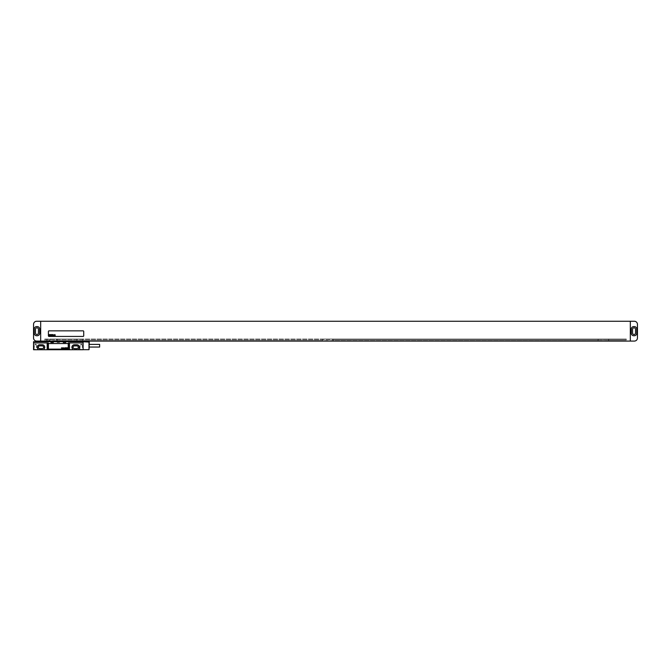 <?xml version="1.0" encoding="UTF-8"?>
<svg xmlns="http://www.w3.org/2000/svg" width="671" height="671" viewBox="0 0 671 671"><rect width="100%" height="100%" fill="white"/><g stroke="black" fill="none" stroke-linecap="round" stroke-linejoin="round"><path stroke-width="0.5" stroke-dasharray="3.35 2.52" d="M33.55 324.353L33.55 337.974A3.095 3.095 0 0 0 36.645 341.078L634.355 341.078A3.095 3.095 0 0 0 637.45 337.974L637.45 324.353A3.095 3.095 0 0 0 634.355 321.258L40.671 321.258L40.671 341.078L40.671 321.258L36.645 321.258A3.095 3.095 0 0 0 33.55 324.353M36.712 326.584A2.474 2.474 0 0 0 34.229 329.058L34.229 333.269A2.474 2.474 0 0 0 36.712 335.752L37.207 335.752A2.474 2.474 0 0 0 39.681 333.269L39.681 329.058A2.474 2.474 0 0 0 37.207 326.584L36.712 326.584A2.474 2.474 0 0 0 34.229 329.058L34.229 333.269A2.474 2.474 0 0 0 36.712 335.752L37.207 335.752A2.474 2.474 0 0 0 39.681 333.269L39.681 329.058A2.474 2.474 0 0 0 37.207 326.584L36.712 326.584A2.474 2.474 0 0 0 34.229 329.058L34.229 333.269A2.474 2.474 0 0 0 36.712 335.752L37.207 335.752A2.474 2.474 0 0 0 39.681 333.269L39.681 329.058A2.474 2.474 0 0 0 37.207 326.584L36.712 326.584M35.471 329.31L35.471 333.026A1.485 1.485 0 0 0 36.955 334.51A1.485 1.485 0 0 0 38.44 333.026L38.44 329.31A1.485 1.485 0 0 0 36.955 327.817A1.485 1.485 0 0 0 35.471 329.31M44.697 341.078L322.491 341.078L322.491 339.031L626.303 339.031L626.303 339.744L626.303 339.031L598.121 339.031L598.121 341.078L626.303 341.078L626.303 339.744L626.303 341.078L322.491 341.078L322.491 339.031L44.697 339.031L46.869 339.031L46.869 341.078L598.121 341.078L598.121 339.031L46.869 339.031L46.869 341.078L322.491 340.675L44.697 340.675L44.697 339.744L322.491 339.744L44.697 339.744L44.697 339.031L44.697 339.744L46.869 339.744L44.697 339.744L44.697 340.675L46.869 340.675L44.697 341.078M333.026 341.078L626.303 340.675L333.026 340.675L333.026 339.031L333.026 341.078M333.026 339.744L626.303 339.744L333.026 339.744M608.647 339.031L608.647 339.744L626.303 339.744L608.647 339.744L608.647 341.078L608.647 339.031M57.396 339.031L57.396 339.744L598.121 339.744L57.396 339.744L57.396 340.675L598.121 340.675L57.396 341.078L57.396 339.031M608.647 340.675L626.303 340.675L608.647 340.675M40.671 341.078L40.671 321.258M630.329 341.078L630.329 321.258M631.319 333.269A2.474 2.474 0 0 0 633.793 335.752L634.288 335.752A2.474 2.474 0 0 0 636.771 333.269L636.771 329.058A2.474 2.474 0 0 0 634.288 326.584L633.793 326.584A2.474 2.474 0 0 0 631.319 329.058L631.319 333.269A2.474 2.474 0 0 0 633.793 335.752L634.288 335.752A2.474 2.474 0 0 0 636.771 333.269L636.771 329.058A2.474 2.474 0 0 0 634.288 326.584L633.793 326.584A2.474 2.474 0 0 0 631.319 329.058L631.319 333.269A2.474 2.474 0 0 0 633.793 335.752L634.288 335.752A2.474 2.474 0 0 0 636.771 333.269L636.771 329.058A2.474 2.474 0 0 0 634.288 326.584L633.793 326.584A2.474 2.474 0 0 0 631.319 329.058L631.319 333.269M632.56 329.31L632.56 333.026A1.485 1.485 0 0 0 634.045 334.51A1.485 1.485 0 0 0 635.529 333.026L635.529 329.31A1.485 1.485 0 0 0 634.045 327.817A1.485 1.485 0 0 0 632.56 329.31M49.033 330.853A0.621 0.621 0 0 0 48.413 331.474L48.413 335.81A0.621 0.621 0 0 0 49.033 336.431L83.103 336.431A0.621 0.621 0 0 0 83.724 335.81L83.724 331.474A0.621 0.621 0 0 0 83.103 330.853L49.033 330.853M44.076 349.742L44.076 348.954L44.076 349.742L47.18 349.742L47.18 342.931L33.55 342.931L33.55 349.742L37.886 349.742L37.886 348.954L37.886 349.742L44.076 349.742L44.076 348.954A2.508 2.508 0 0 0 42.223 344.76L39.74 344.76A2.508 2.508 0 0 0 37.886 348.954L37.886 349.742M78.767 349.742L78.767 348.954L78.767 349.742L83.103 349.742L83.103 342.931L69.474 342.931L69.474 349.742L72.569 349.742L72.569 348.954L72.569 349.742L78.767 349.742L78.767 348.954A2.508 2.508 0 0 0 76.905 344.76L74.431 344.76A2.508 2.508 0 0 0 72.569 348.954L72.569 349.742M69.474 349.742L47.18 349.742M36.771 349.742L34.045 349.742L36.771 349.742L34.389 349.406L36.427 349.406L36.427 344.726L34.389 344.726L34.045 349.742M82.608 349.742L79.883 349.742L82.608 349.742L80.218 349.406L82.265 349.406L82.265 344.726L80.218 344.726L79.883 349.742M57.085 342.436L59.568 342.436L57.085 342.436L57.085 341.69L33.55 341.69L33.55 342.931L47.18 342.931M69.474 342.931L83.103 342.931L83.103 341.69L59.568 341.69L59.568 342.436M53.37 342.436L50.895 342.436M65.758 342.436L63.284 342.436M57.085 341.69L59.568 341.69M56.641 341.69L82.483 341.69L56.641 341.69L56.641 339.031L55.341 339.031L75.496 339.031L56.641 339.031L56.641 341.078M76.796 341.078L76.796 339.031L75.496 339.031L82.34 339.031L76.796 339.031L76.796 341.69M82.34 341.078L82.34 341.69M49.797 341.69L49.797 339.031L55.341 339.031L49.654 339.031L49.797 341.078M68.408 349.742L68.408 342.931L83.103 342.931M33.55 342.931L48.245 342.931L48.245 349.742M68.232 344.173A0.621 0.621 0 0 0 67.62 343.552L49.033 343.552A0.621 0.621 0 0 0 48.413 344.173L48.413 348.509A0.621 0.621 0 0 0 49.033 349.13L67.62 349.13A0.621 0.621 0 0 0 68.232 348.509L68.232 344.173M83.103 345.716L83.103 349.683L83.103 345.716M39.74 344.76A2.508 2.508 0 0 0 37.886 348.954A2.508 2.508 0 0 1 39.74 344.76L42.223 344.76L39.74 344.76M44.076 348.954A2.508 2.508 0 0 0 42.223 344.76A2.508 2.508 0 0 1 44.076 348.954M74.431 344.76A2.508 2.508 0 0 0 72.569 348.954A2.508 2.508 0 0 1 74.431 344.76L76.905 344.76L74.431 344.76M78.767 348.954A2.508 2.508 0 0 0 76.905 344.76A2.508 2.508 0 0 1 78.767 348.954M39.74 345.875A1.392 1.392 0 0 0 38.348 347.268A1.392 1.392 0 0 0 39.74 348.66L42.223 348.66A1.392 1.392 0 0 0 43.615 347.268A1.392 1.392 0 0 0 42.223 345.875L39.74 345.875M74.431 345.875A1.392 1.392 0 0 0 73.038 347.268A1.392 1.392 0 0 0 74.431 348.66L76.905 348.66A1.392 1.392 0 0 0 78.297 347.268A1.392 1.392 0 0 0 76.905 345.875L74.431 345.875M88.983 349.683L88.983 341.757M89.293 349.373L89.293 342.067M89.293 345.716L89.293 347.05L89.293 345.716M99.635 347.05L99.635 344.391M34.389 344.726L36.427 344.726L35.412 344.114L34.389 344.726M80.218 344.726L82.265 344.726L81.241 344.114L80.218 344.726M55.341 341.69L55.341 341.078M75.496 341.69L75.496 341.078M82.483 341.078L82.483 339.031M49.654 341.078L49.654 339.031"/><path stroke-width="1.01" d="M40.671 341.078L36.645 341.078A3.095 3.095 0 0 1 33.55 337.974L33.55 324.353A3.095 3.095 0 0 1 36.645 321.258L634.355 321.258A3.095 3.095 0 0 1 637.45 324.353L637.45 337.974A3.095 3.095 0 0 1 634.355 341.078L40.671 341.078L40.671 321.258M36.712 326.584A2.474 2.474 0 0 0 34.229 329.058L34.229 333.269A2.474 2.474 0 0 0 36.712 335.752L37.207 335.752A2.474 2.474 0 0 0 39.681 333.269L39.681 329.058A2.474 2.474 0 0 0 37.207 326.584L36.712 326.584M35.471 329.31L35.471 333.026A1.485 1.485 0 0 0 36.955 334.51A1.485 1.485 0 0 0 38.44 333.026L38.44 329.31A1.485 1.485 0 0 0 36.955 327.817A1.485 1.485 0 0 0 35.471 329.31M632.56 329.31L632.56 333.026A1.485 1.485 0 0 0 634.045 334.51A1.485 1.485 0 0 0 635.529 333.026L635.529 329.31A1.485 1.485 0 0 0 634.045 327.817A1.485 1.485 0 0 0 632.56 329.31M631.319 333.269A2.474 2.474 0 0 0 633.793 335.752L634.288 335.752A2.474 2.474 0 0 0 636.771 333.269L636.771 329.058A2.474 2.474 0 0 0 634.288 326.584L633.793 326.584A2.474 2.474 0 0 0 631.319 329.058L631.319 333.269M630.329 341.078L630.329 321.258M49.033 330.853A0.621 0.621 0 0 0 48.413 331.474L48.413 335.81A0.621 0.621 0 0 0 49.033 336.431L83.103 336.431A0.621 0.621 0 0 0 83.724 335.81L83.724 331.474A0.621 0.621 0 0 0 83.103 330.853L49.033 330.853M33.55 349.742L83.103 349.742L83.103 341.69L33.55 341.69L33.55 349.742M50.895 341.69L50.895 342.436L53.37 342.436L53.37 341.69M63.284 341.69L63.284 342.436L65.758 342.436L65.758 341.69M68.408 349.742L68.408 342.931L83.103 342.931M33.55 342.931L48.245 342.931L48.245 349.742M69.474 342.931L69.474 349.742M44.076 349.742L44.076 348.954A2.508 2.508 0 0 0 42.223 344.76L39.74 344.76A2.508 2.508 0 0 0 37.886 348.954L37.886 349.742M47.18 342.931L47.18 349.742M78.767 349.742L78.767 348.954A2.508 2.508 0 0 0 76.905 344.76L74.431 344.76A2.508 2.508 0 0 0 72.569 348.954L72.569 349.742M39.74 345.875A1.392 1.392 0 0 0 38.348 347.268A1.392 1.392 0 0 0 39.74 348.66L42.223 348.66A1.392 1.392 0 0 0 43.615 347.268A1.392 1.392 0 0 0 42.223 345.875L39.74 345.875M74.431 345.875A1.392 1.392 0 0 0 73.038 347.268A1.392 1.392 0 0 0 74.431 348.66L76.905 348.66A1.392 1.392 0 0 0 78.297 347.268A1.392 1.392 0 0 0 76.905 345.875L74.431 345.875M88.983 341.757L88.983 349.683L89.293 342.067L83.103 341.757M89.293 344.391L99.635 344.391L99.635 347.05L89.293 347.05M68.232 344.173A0.621 0.621 0 0 0 67.62 343.552L49.033 343.552A0.621 0.621 0 0 0 48.413 344.173L48.413 348.509A0.621 0.621 0 0 0 49.033 349.13L67.62 349.13A0.621 0.621 0 0 0 68.232 348.509L68.232 344.173M49.251 334.569L49.033 335.81L49.352 335.29L49.528 335.81L49.251 334.569M50.283 334.812L49.872 334.603L49.671 335.777L50.283 334.812M50.434 334.569L50.216 335.81L50.434 334.569M51.155 334.569L50.937 335.81L51.155 334.569M51.592 334.569L51.373 335.81L51.592 334.569M51.91 335.332L52.195 334.829L51.91 335.332M52.372 334.569L52.153 335.81L52.405 335.332L52.598 335.81L52.372 334.569M52.892 334.569L52.85 335.81L52.892 334.569M53.537 335.03L53.168 334.804L52.984 335.81L53.537 335.03M53.789 334.988L53.697 335.676L53.789 334.988M53.605 334.988L53.663 335.819L54.016 334.829L53.605 334.988M54.527 335.03L54.15 334.804L53.974 335.81L54.527 335.03M54.67 334.795L54.494 335.81L54.67 334.795M54.988 334.569L54.77 335.81L55.03 335.332L55.223 335.81L54.988 334.569M61.43 347.872L61.891 348.509L62.042 347.872L61.833 348.308L61.43 347.872M62.294 347.872L62.764 348.509L62.915 347.872L62.705 348.308L62.294 347.872M63.166 347.872L63.636 348.509L63.787 347.872L63.577 348.308L63.166 347.872M64.29 348.509L64.542 347.872L64.29 348.509M64.793 348.031L65.28 348.45L64.793 348.031M65.758 348.509L65.976 347.578L65.473 347.872L65.758 348.509M66.999 348.509L66.437 347.913L66.999 348.509M67.578 348.425L67.31 347.712L67.578 348.425M82.34 341.69L82.34 341.078M76.796 341.69L76.796 341.078M75.496 341.69L75.496 341.078M56.641 341.69L56.641 341.078M55.341 341.69L55.341 341.078M49.797 341.69L49.797 341.078M82.483 341.69L82.483 341.078M49.654 341.69L49.654 341.078M83.103 349.683L88.983 349.683"/></g></svg>
